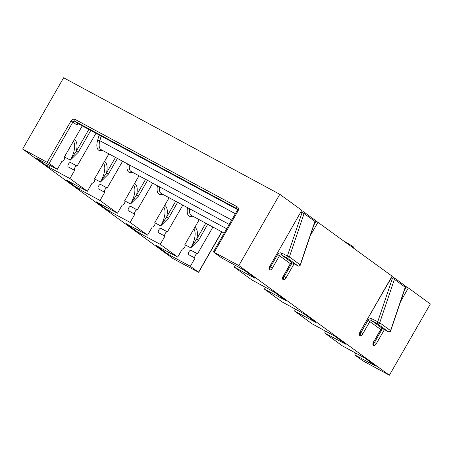 <?xml version="1.0" encoding="UTF-8"?>
<svg xmlns="http://www.w3.org/2000/svg" width="453" height="453" viewBox="0 0 453 453"><rect width="100%" height="100%" fill="white"/><g stroke="black" fill="none" stroke-linecap="round" stroke-linejoin="round"><path stroke-width="0.68" d="M344.478 241.421A9.054 0.493 29.9 0 1 353.102 246.675A9.054 0.493 29.9 0 1 353.833 247.355L353.476 247.972M76.97 166.013L70.617 162.587A2.469 1.11 118.3 0 0 70.555 162.553A2.469 1.11 118.3 0 0 68.482 164.065A2.469 1.11 118.3 0 0 68.16 166.863L74.632 170.351L69.921 178.544L87.384 191.268L92.095 183.074A2.469 1.11 118.3 0 0 92.152 183.114A2.469 1.11 118.3 0 0 94.264 181.528A2.469 1.11 118.3 0 0 94.552 178.799L108.896 153.856M95.951 133.273L77.089 166.075A2.469 1.11 118.3 0 0 77.033 166.041A2.469 1.11 118.3 0 0 74.955 167.553A2.469 1.11 118.3 0 0 74.632 170.351M107.078 187.95L100.725 184.524A2.469 1.11 118.3 0 0 100.668 184.49A2.469 1.11 118.3 0 0 98.59 186.007A2.469 1.11 118.3 0 0 98.267 188.799L104.739 192.287L100.028 200.481L117.491 213.204L122.202 205.011A2.469 1.11 118.3 0 0 122.259 205.05A2.469 1.11 118.3 0 0 124.371 203.471A2.469 1.11 118.3 0 0 124.66 200.741L139.003 175.792M122.593 161.24L107.197 188.012A2.469 1.11 118.3 0 0 107.14 187.978A2.469 1.11 118.3 0 0 105.062 189.496A2.469 1.11 118.3 0 0 104.739 192.287M137.185 209.886L130.832 206.466A2.469 1.11 118.3 0 0 130.775 206.426A2.469 1.11 118.3 0 0 128.703 207.944A2.469 1.11 118.3 0 0 128.375 210.736L134.847 214.229L130.136 222.423L147.599 235.147L152.31 226.953A2.469 1.11 118.3 0 0 152.367 226.987A2.469 1.11 118.3 0 0 154.479 225.407A2.469 1.11 118.3 0 0 154.767 222.678L169.116 197.729M152.701 183.176L137.304 209.954A2.469 1.11 118.3 0 0 137.248 209.915A2.469 1.11 118.3 0 0 135.175 211.432A2.469 1.11 118.3 0 0 134.847 214.229M167.293 231.828L160.94 228.403A2.469 1.11 118.3 0 0 160.883 228.363A2.469 1.11 118.3 0 0 158.81 229.881A2.469 1.11 118.3 0 0 158.482 232.678L164.954 236.166L160.243 244.36L177.706 257.083L182.417 248.89A2.469 1.11 118.3 0 0 182.48 248.924A2.469 1.11 118.3 0 0 184.592 247.344A2.469 1.11 118.3 0 0 184.881 244.614L199.224 219.665M182.814 205.113L167.417 231.891A2.469 1.11 118.3 0 0 167.355 231.857A2.469 1.11 118.3 0 0 165.283 233.369A2.469 1.11 118.3 0 0 164.954 236.166M197.406 253.765L191.053 250.339A2.469 1.11 118.3 0 0 190.996 250.305A2.469 1.11 118.3 0 0 188.918 251.817A2.469 1.11 118.3 0 0 188.595 254.614L195.067 258.102L190.356 266.296L198.482 272.219L221.727 231.8M212.921 227.049L197.525 253.827A2.469 1.11 118.3 0 0 197.468 253.793A2.469 1.11 118.3 0 0 195.39 255.305A2.469 1.11 118.3 0 0 195.067 258.102M301.783 210.311L269.96 266.007L301.783 210.311L279.807 194.297L63.618 77.769L22.65 149.014L173.193 258.703L198.482 272.219M313.895 224.937L316.149 221.024L314.982 220.396M316.149 221.024L392.241 276.251L360.158 331.698A3.29 1.478 118.3 0 0 359.722 335.424A1.648 1.467 -53.9 0 0 359.676 333.674M404.223 290.747L406.471 286.834L405.31 286.211M406.471 286.834L408.368 287.972L400.577 301.522M355.815 353.085L354.761 354.914L362.887 360.837L389.382 375.231L430.35 303.986L408.368 287.972M354.761 354.914L376.166 366.335L364.722 358L342.111 345.701L324.648 332.978L346.058 344.399L334.614 336.064L312.004 323.765L294.541 311.041L295.594 309.206M324.648 332.978L325.701 331.149M294.541 311.041L315.945 322.462L304.507 314.127L281.896 301.823L264.433 289.099L285.837 300.526L274.393 292.191L251.789 279.886L234.326 267.162L235.373 265.333M264.433 289.099L265.486 287.27M389.382 375.231L238.839 265.543L213.414 251.902L221.676 257.95L244.286 270.248L255.135 278.153M234.326 267.162L255.033 278.329M237.1 208.776L75.017 121.359L78.329 123.771A1.648 1.467 -53.9 0 0 76.217 124.496L72.905 122.084L49.145 163.408L22.65 149.014M279.807 194.297L238.839 265.543M49.145 163.408L57.271 169.331L61.982 161.138A2.469 1.11 118.3 0 0 62.038 161.172A2.469 1.11 118.3 0 0 64.15 159.592A2.469 1.11 118.3 0 0 64.439 156.863L82.253 125.889M170.696 253.301L169.643 255.13L190.356 266.296M169.643 255.13L167.746 253.997L168.748 252.253M156.342 245.588L167.746 253.997M156.302 245.656L177.706 257.083M140.583 231.364L139.535 233.193L160.243 244.36M139.535 233.193L137.638 232.055L138.641 230.317M126.234 223.652L137.638 232.055M126.194 223.72L147.599 235.147M110.475 209.428L109.422 211.257L130.136 222.423M109.422 211.257L107.525 210.118L108.527 208.374M96.127 201.715L107.525 210.118M96.087 201.783L117.491 213.204M80.368 187.485L79.315 189.32L100.028 200.481M79.315 189.32L77.418 188.182L78.42 186.438M66.019 179.773L77.418 188.182M65.974 179.847L87.384 191.268M50.26 165.549L49.207 167.378L69.921 178.544M49.207 167.378L47.31 166.245L48.312 164.501M35.906 157.837L47.31 166.245M35.866 157.904L57.271 169.331M147.525 180.385L138.459 196.143L130.56 203.986L136.563 195.011L145.577 179.337M207.74 224.263L198.68 240.022L190.781 247.859L196.783 238.884L205.798 223.21M117.418 158.448L108.352 174.207L100.453 182.049L106.455 173.069L115.47 157.401M90.77 130.481L78.244 152.27L70.345 160.107L76.347 151.132L88.828 129.433M177.633 202.321L168.573 218.086L160.673 225.922L166.676 216.947L175.685 201.274M198.68 240.022L196.783 238.884A18.93 8.505 -61.7 0 0 194.818 227.332M168.573 218.086L166.676 216.947A18.93 8.505 -61.7 0 0 164.705 205.396M138.459 196.143L136.563 195.011A18.93 8.505 -61.7 0 0 134.598 183.454M108.352 174.207L106.455 173.069A18.93 8.505 -61.7 0 0 104.49 161.517M78.244 152.27L76.347 151.132A18.93 8.505 -61.7 0 0 74.377 139.581M292.536 262.961A1.648 0.742 -61.7 0 1 292.496 262.944L290.475 263.765L283.51 275.877L290.345 263.646L279.501 255.747A1.648 1.467 -53.9 0 1 281.619 255.022A1.648 0.742 -61.7 0 1 281.834 253.153L289.388 256.942L300.226 264.835L314.914 221.421L304.076 213.527L289.388 256.942A1.648 1.467 126.1 0 1 287.128 257.989L281.619 255.022L292.457 262.916L297.966 265.888L287.128 257.989A1.648 0.742 -61.7 0 1 287.344 256.126L302.032 212.712L300.945 212.129M300.226 264.835A1.648 1.467 126.1 0 1 297.966 265.888A1.648 0.742 -61.7 0 0 298.006 265.911A1.648 1.648 0 0 0 300.345 264.988L300.226 264.835M382.864 328.776A1.648 0.742 -61.7 0 1 382.825 328.753L380.803 329.58L373.838 341.692L380.667 329.456L369.829 321.562A1.648 1.467 -53.9 0 1 371.947 320.832A1.648 0.742 -61.7 0 1 372.162 318.969L379.716 322.751L390.554 330.65L405.242 287.236L394.404 279.337L379.716 322.751A1.648 1.467 126.1 0 1 377.451 323.804L371.947 320.832L382.785 328.731L388.295 331.698L377.451 323.804A1.648 0.742 -61.7 0 1 377.672 321.941L392.36 278.527L391.273 277.938M390.554 330.65A1.648 1.467 126.1 0 1 388.295 331.698A1.648 0.742 -61.7 0 0 388.329 331.726A1.648 1.648 0 0 0 390.673 330.803L390.554 330.65M162.661 194.252A14.813 6.659 -61.7 0 1 157.463 185.741M192.768 216.189A14.813 6.659 -61.7 0 1 187.57 207.678M102.44 150.373A14.813 6.659 -61.7 0 1 97.622 140.328L99.128 134.983M132.548 172.316A14.813 6.659 -61.7 0 1 127.355 163.805M392.043 276.602L393.702 277.496M47.248 162.27L71.008 120.951L72.905 122.084A1.648 1.467 -53.9 0 1 75.017 121.359A1.648 0.742 118.3 0 1 75.238 119.496A3.29 2.933 -53.9 0 0 71.008 120.951M75.238 119.496L237.049 206.715A1.648 0.742 118.3 0 0 236.834 208.584A1.648 1.467 -53.9 0 1 236.987 208.674L237.179 210.583L238.001 210.962A3.29 2.933 -53.9 0 0 237.049 206.715M238.001 210.962L214.241 252.287M360.158 331.698L392.111 276.126M318.046 222.157L310.248 235.707M294.093 263.805L286.086 277.729A3.29 1.478 118.3 0 1 283.244 279.705L282.944 279.484A3.29 1.478 118.3 0 1 283.38 275.758M269.818 266.279L270.645 266.721L277.604 254.609L279.501 255.747L272.536 267.859A3.29 1.478 118.3 0 1 269.694 269.829L269.393 269.609A1.648 1.467 -53.9 0 0 269.354 267.865M269.829 265.883A3.29 1.478 118.3 0 0 269.393 269.609M384.421 329.62L376.415 343.544A3.29 1.478 118.3 0 1 373.572 345.514L373.272 345.299A3.29 1.478 118.3 0 1 373.708 341.568M369.829 321.562L362.864 333.674L360.967 332.536L367.932 320.424L369.829 321.562M359.699 333.618L359.682 333.601A1.648 1.467 126.1 0 1 360.022 335.645A3.29 1.478 118.3 0 0 362.864 333.674M360.022 335.645L359.722 335.424M314.291 219.626A1.648 1.467 126.1 0 1 314.444 219.716L303.606 211.823A1.648 1.648 0 0 0 303.414 211.704A1.648 0.742 -61.7 0 1 303.453 211.727A1.648 1.467 126.1 0 1 304.076 213.527L302.032 212.712A1.648 0.742 -61.7 0 1 303.414 211.704L303.374 211.681M76.217 124.496A3.29 1.478 118.3 0 0 78.188 123.72M124.79 200.872L130.56 203.986A17.282 7.769 118.3 0 0 133.612 185.169M185.005 244.75L190.781 247.859A17.282 7.769 118.3 0 0 193.833 229.042M94.683 178.935L100.453 182.049A17.282 7.769 118.3 0 0 103.505 163.233M64.569 156.998L70.345 160.107A17.282 7.769 118.3 0 0 73.397 141.291M154.898 222.808L160.673 225.922A17.282 7.769 118.3 0 0 163.72 207.106M77.905 123.629L78.369 123.794A1.648 0.742 118.3 0 1 78.329 123.771L237.429 209.529L78.369 123.794A1.648 0.742 118.3 0 0 78.409 123.816M360.141 332.089L360.967 332.536A1.648 0.742 118.3 0 1 359.682 333.578M372.162 318.969A3.29 2.933 -53.9 0 0 367.932 320.424M281.834 253.153A3.29 2.933 -53.9 0 0 277.604 254.609M283.363 276.149L284.19 276.596L292.111 262.825M373.691 341.964L374.518 342.406L382.44 328.635M129.45 164.932A13.171 5.917 118.3 0 0 131.16 171.562L229.218 224.422M101.149 136.076L99.847 140.696L235.362 213.737M97.622 140.328A1.648 0.657 15.7 0 1 99.847 140.696A13.171 5.917 118.3 0 0 101.053 149.626L231.726 220.062M189.671 208.81A13.171 5.917 118.3 0 0 191.376 215.441L224.207 233.136M159.558 186.874A13.171 5.917 118.3 0 0 161.268 193.499L226.715 228.776M404.62 285.435A1.648 1.467 126.1 0 1 404.772 285.532L393.929 277.632A1.648 1.467 126.1 0 0 393.782 277.542A1.648 0.742 118.3 0 0 393.742 277.513A1.648 0.742 118.3 0 0 392.36 278.527L394.404 279.337A1.648 1.467 126.1 0 0 393.929 277.632A1.648 1.648 0 0 0 393.742 277.513L392.043 276.596M404.772 285.532A1.648 1.467 126.1 0 1 405.242 287.236L405.361 287.389A1.648 1.648 0 0 0 404.772 285.532M388.402 331.755A1.648 0.742 -61.7 0 1 388.329 331.726L382.825 328.753A1.648 0.742 -61.7 0 1 382.785 328.731A1.648 1.467 -53.9 0 0 380.667 329.456L380.803 329.58M373.227 343.55A1.648 1.467 126.1 0 1 373.272 345.299M373.249 343.487L373.227 343.476A1.648 1.467 126.1 0 1 373.572 345.514M376.415 343.544L374.518 342.406A1.648 0.742 -61.7 0 1 373.232 343.453M314.444 219.716A1.648 1.467 126.1 0 1 314.914 221.421L315.033 221.574A1.648 1.648 0 0 0 314.444 219.716M269.694 269.829A1.648 1.467 -53.9 0 0 269.371 267.802L269.354 267.791A1.648 0.742 118.3 0 0 270.645 266.721L272.536 267.859M298.074 265.939A1.648 0.742 -61.7 0 1 298.006 265.911L292.496 262.944A1.648 0.742 -61.7 0 1 292.457 262.916A1.648 1.467 -53.9 0 0 290.345 263.646L290.475 263.765M282.899 277.734A1.648 1.467 126.1 0 1 282.944 279.484M282.921 277.672L282.904 277.661A1.648 1.467 126.1 0 1 283.244 279.705M286.086 277.729L284.19 276.596A1.648 0.742 -61.7 0 1 282.904 277.638M70.555 162.553L77.033 166.041M100.668 184.49L107.14 187.978M130.775 206.426L137.248 209.915M160.883 228.363L167.355 231.857M190.996 250.305L197.468 253.793M390.673 330.803L405.361 287.389M359.399 333.397L359.688 333.77L360.288 331.822M373.838 341.692L373.238 343.64L372.944 343.266M300.345 264.988L315.033 221.574M269.071 267.581L269.359 267.955L269.96 266.007M283.51 275.877L282.91 277.825L282.621 277.457M213.414 251.902L237.179 210.583M198.618 272.344L221.879 231.879"/></g></svg>
